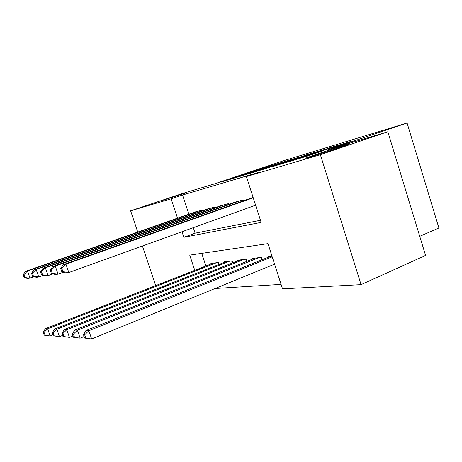 <?xml version="1.0" encoding="UTF-8"?>
<svg xmlns="http://www.w3.org/2000/svg" width="462" height="462" viewBox="0 0 462 462"><rect width="100%" height="100%" fill="white"/><g stroke="black" fill="none" stroke-linecap="round" stroke-linejoin="round"><path stroke-width="0.69" d="M276.744 163.935L259.638 169.144L221.696 181.878L237.907 176.969L276.744 163.935M314.264 155.076L306.26 157.917C301.519 159.8 325.826 152.241 340.459 147.251L347.961 144.589C352.691 142.689 328.517 150.225 314.264 155.076M163.265 200.156L184.777 193.324L163.265 200.156M334.765 146.829L351.022 141.389L329.764 147.811L284.863 162.895L309.09 155.555L323.775 150.537L292.244 160.522L321.621 150.577L333.466 146.858L325.329 149.659L334.765 146.829M137.751 232.08L130.63 210.828L181.889 193.694L213.623 184.153L283.119 160.874L407.086 123.013L327.575 149.879L387.826 131.762L320.368 154.678L361.065 284.644L282.513 288.842L267.977 243.647L189.732 255.128L194.762 270.351M130.63 210.828L171.136 198.839L177.518 218.162M182.005 231.745L183.841 237.289L261.146 222.407L246.396 176.565L259.263 172.228L182.554 195.01L171.136 198.839M246.396 176.565L320.368 154.678M298.435 157.38L278.395 163.456L239.518 176.524L259.777 170.38L298.435 157.38M304.718 155.411L324.035 149.572L283.241 163.329L271.159 167.019L289.634 160.764L284.066 162.422L260.822 170.132L304.747 155.509M201.727 210.99L201.507 210.308L194.121 212.353M214.772 207.813L214.535 207.08L206.693 209.251M228.638 204.435L228.384 203.644L220.045 205.954M243.41 200.837L243.133 199.988L234.246 202.454M182.554 195.01L188.86 214.189M193.295 227.674L195.108 233.177L260.464 220.293M249.393 198.718L253.136 197.511M215.096 288.496L281.081 284.378M201.75 253.367L205.908 265.997M211.07 263.981L210.897 263.444L218.607 262.52L219.213 264.362M224.087 262.451L223.903 261.879L232.08 260.891L232.727 262.878M237.901 260.828L237.705 260.216L246.396 259.17L247.089 261.301M252.593 259.107L252.379 258.449L261.642 257.328L262.387 259.627M268.249 257.27L268.024 256.56L271.979 256.087M419.75 236.33L438.9 227.997L407.086 123.013M155.688 285.614L142.417 246.015M387.826 131.762L425.577 255.417L361.065 284.644M195.108 233.177L183.841 237.289M280.526 162.838L244.115 175.04L280.526 162.838M304.943 155.63L286.648 161.521L304.943 155.63L305.053 155.983M213.121 263.178L45.42 328.684L47.638 328.788L50.133 335.961L52.928 334.852M45.045 335.21L50.133 335.961L44.167 335.146L45.045 335.21L44.046 332.34L43.168 332.288L44.167 335.146M44.046 332.34L47.638 328.788L216.332 262.791M43.168 332.288L45.42 328.684M199.307 210.851L27.524 271.021L25.456 271.385L196.2 211.625M34.292 276.773L27.963 278.586L24.111 277.645L24.931 277.523L23.92 274.619L23.1 274.751L24.111 277.645M23.92 274.619L27.524 271.021L30.047 278.28L24.931 277.523M25.456 271.385L23.1 274.751M226.259 261.596L54.516 329.111L56.884 329.221L59.459 336.636L62.601 335.383M54.198 335.862L59.459 336.636L53.257 335.799L54.198 335.862L53.17 332.9L52.229 332.842L53.257 335.799M53.17 332.9L56.884 329.221L229.666 261.186M52.229 332.842L54.516 329.111M240.205 259.915L64.241 329.573L66.782 329.689L69.439 337.364L72.973 335.943M63.999 336.567L69.439 337.364L62.988 336.492L63.999 336.567L62.93 333.495L61.925 333.437L62.988 336.492M62.93 333.495L66.782 329.689L243.826 259.477M61.925 333.437L64.241 329.573M255.047 258.125L74.671 330.064L77.402 330.191L80.145 338.149L84.119 336.532M74.503 337.318L80.145 338.149L73.418 337.243L74.503 337.318L73.406 334.136L72.326 334.072L73.418 337.243M73.406 334.136L77.402 330.191L258.905 257.663M72.326 334.072L74.671 330.064M270.865 256.219L85.886 330.596L88.825 330.734L91.661 338.987L274.578 264.166M85.811 338.126L91.661 338.987L84.638 338.045L85.811 338.126L84.673 334.829L83.507 334.754L84.638 338.045M84.673 334.829L88.825 330.734L272.216 256.837M83.507 334.754L85.886 330.596M212.197 207.657L36.14 269.485L33.928 269.877L208.899 208.472M43.301 275.369L38.75 276.992L36.515 277.321L32.577 276.345L33.455 276.207L32.409 273.204L31.537 273.354L32.577 276.345M32.409 273.204L36.14 269.485L38.75 276.992L33.455 276.207M33.928 269.877L31.537 273.354M225.895 204.262L45.368 267.839L43.001 268.26L222.389 205.128M52.957 273.862L48.06 275.618L45.669 275.97L41.638 274.948L42.579 274.803L41.505 271.696L40.564 271.852L41.638 274.948M41.505 271.696L45.368 267.839L48.06 275.618L42.579 274.803M43.001 268.26L40.564 271.852M240.483 200.647L55.273 266.072L52.732 266.528L236.746 201.571M63.34 272.239L58.056 274.139L55.492 274.515L51.363 273.452L52.379 273.296L51.265 270.074L50.254 270.241L51.363 273.452M51.265 270.074L55.273 266.072L58.056 274.139L52.379 273.296M52.732 266.528L50.254 270.241M253.222 197.788L65.933 264.172L63.196 264.662L252.061 197.776M255.613 205.209L68.815 272.545L66.049 272.955L61.827 271.841L62.919 271.673L61.764 268.324L60.678 268.503L61.827 271.841M61.764 268.324L65.933 264.172L68.815 272.545L62.919 271.673M63.196 264.662L60.678 268.503M257.744 171.044L257.646 170.744M280.642 163.363L280.538 163.051M288.64 161.509L288.531 161.151M292.348 160.256L292.221 159.858M296.055 159.009L295.946 158.657M304.233 157.103L304.129 156.785M311.151 154.862L311.024 154.464M315.101 153.528L314.992 153.188M218.913 264.483L218.283 262.555M201.195 210.383L201.426 211.099M232.34 263.028L231.658 260.943M246.598 261.498L245.865 259.234M261.781 259.875L260.984 257.409M214.125 207.178L214.374 207.952M227.864 203.771L228.136 204.608M242.498 200.144L242.793 201.057M284.049 162.22L283.934 161.862M289.749 161.134L289.634 160.764M307.854 155.036L307.732 154.649M333.57 147.193L333.466 146.858"/></g></svg>
